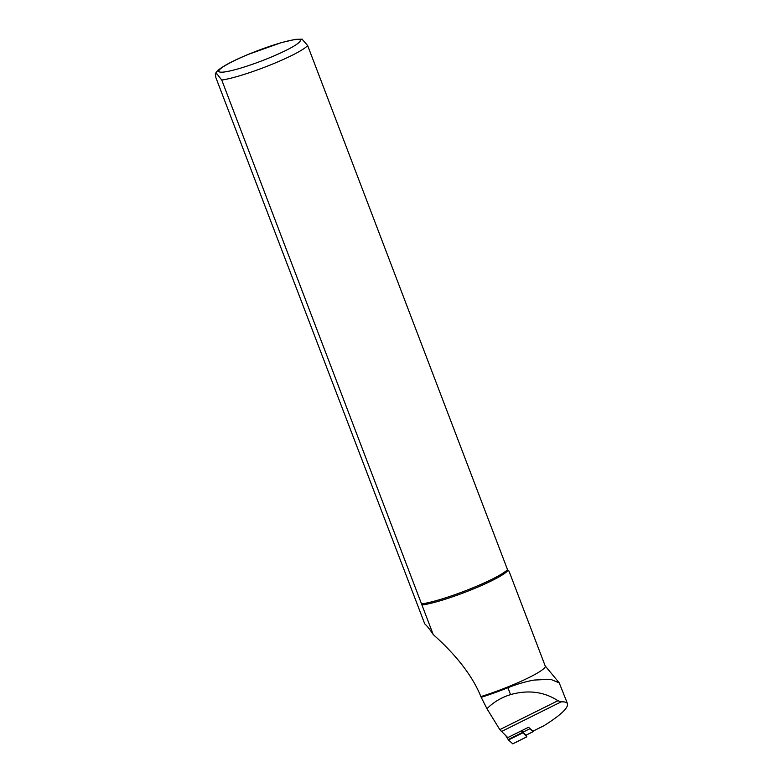 <?xml version="1.0" encoding="UTF-8"?>
<svg xmlns="http://www.w3.org/2000/svg" width="783" height="783" viewBox="0 0 783 783"><rect width="100%" height="100%" fill="white"/><g stroke="black" fill="none" stroke-linecap="round" stroke-linejoin="round"><path stroke-width="1.17" d="M542.345 726.497L544.126 725.606C560.491 715.3 568.301 708.028 567.538 703.79L559.248 682.893L550.547 679.282L534.29 680.055C526.196 681.416 517.397 683.97 507.913 687.719A49.437 6.225 159.1 0 1 481.202 697.301L486.948 708.693L499.808 729.619L507.766 737.596L528.525 727.27L532.91 731.185M567.538 703.79C566.951 702.322 564.817 701.676 561.137 701.862L557.927 700.716C544.058 691.702 528.261 689.657 510.545 694.599L506.288 696.077C498.967 698.974 492.527 703.183 486.948 708.693M302.042 39.15L307.65 45.551L507.844 570.504L508.96 571.032L545.252 666.069A49.182 6.195 159.1 0 1 480.87 696.596L481.202 697.301M416.713 602.851L424.748 623.894C427.019 625.813 429.857 629.375 433.234 634.582L221.746 80.032L216.901 73.837L215.315 74.131L215.883 77.634L416.713 602.851M507.844 570.504A49.182 6.195 159.1 0 1 470.593 590.079A49.182 6.195 159.1 0 1 421.939 604.985M433.234 634.582C450.333 649.724 470.994 671.883 480.87 696.596M507.687 569.398A49.809 6.274 159.1 0 1 470.231 588.885A49.809 6.274 159.1 0 1 421.783 603.879M529.122 727.818A14.691 1.037 63.6 0 0 529.876 728.748L533.115 731.684L526.049 735.208L522.799 732.262L529.876 728.748M521.625 730.705A14.691 1.037 63.6 0 0 522.799 732.262M532.998 731.185L533.115 731.684M526.176 735.139L526.822 736.803L521.272 730.872M512.748 743.811L508.47 739.974L505.935 735.922M510.545 694.599L507.913 687.719M557.927 700.716L499.808 729.619M561.137 701.862L501.247 731.645M544.126 725.606L532.851 731.214M219.475 71.919A43.584 5.491 159.1 0 1 273.228 45.169A43.584 5.491 159.1 0 1 285.991 50.386A43.584 5.491 159.1 0 1 219.475 71.919M307.65 45.551A49.809 6.274 159.1 0 1 270.194 65.028A49.809 6.274 159.1 0 1 221.746 80.032M525.99 735.178L533.066 731.655M526.861 736.823L512.738 743.85L526.822 736.803M508.47 739.974L522.594 732.947M508.187 739.573L522.31 732.545M545.203 665.951L559.258 682.893M215.315 74.131C215.922 72.193 218.085 69.971 221.824 67.475C227.726 63.638 236.378 59.332 247.79 54.565L281.489 42.576L295.455 39.356L302.238 39.179M532.9 731.234L543.333 726.047"/></g></svg>
